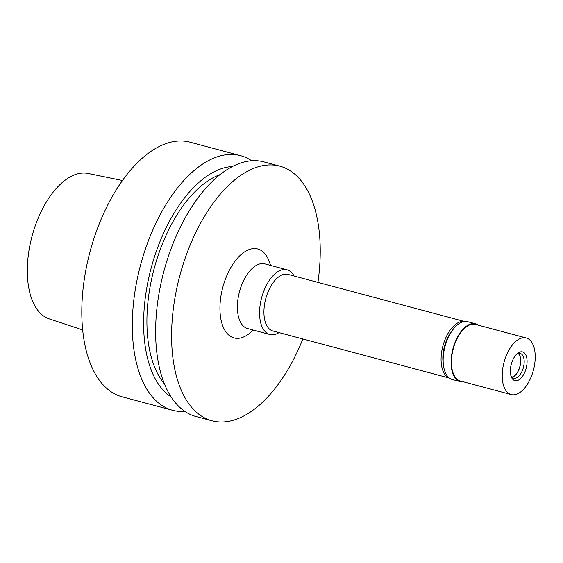 <?xml version="1.0" encoding="UTF-8"?>
<svg xmlns="http://www.w3.org/2000/svg" width="563" height="563" viewBox="0 0 563 563"><rect width="100%" height="100%" fill="white"/><g stroke="black" fill="none" stroke-linecap="round" stroke-linejoin="round"><path stroke-width="0.84" d="M122.488 180.519L88.032 173.453A75.294 39.114 104.9 0 0 36.292 222.934A75.294 39.114 104.9 0 0 49.227 318.883L82.62 329.918M240.577 155.677L190.083 142.2A131.763 68.454 104.9 0 0 97.512 228.318A131.763 68.454 104.9 0 0 122.143 396.824L172.637 410.293A131.763 68.454 -75.1 0 1 148.006 241.794A131.763 68.454 -75.1 0 1 240.577 155.677A131.763 68.454 -75.1 0 1 251.71 160.786M184.833 411.412A131.763 68.454 -75.1 0 1 172.637 410.293M171.032 396.88A120.876 62.796 -75.1 0 1 158.034 246.58A120.876 62.796 -75.1 0 1 232.498 166.507M220.084 174.6A115.035 59.762 104.9 0 0 160.638 248.41A115.035 59.762 104.9 0 0 164.29 383.677M279.867 166.162L263.906 161.898A131.763 68.454 104.9 0 0 171.335 248.023A131.763 68.454 104.9 0 0 195.966 416.521L211.927 420.779A131.763 68.454 -75.1 0 1 187.296 252.28A131.763 68.454 -75.1 0 1 279.867 166.162A131.763 68.454 -75.1 0 1 317.933 282.387M302.838 338.968A131.763 68.454 -75.1 0 1 211.927 420.779M270.578 265.419L269.36 261.922A46.011 23.906 104.9 0 0 225.432 279.086A46.011 23.906 104.9 0 0 223.673 328.067A46.011 23.906 104.9 0 0 250.521 332.515L253.322 330.087M287.067 269.818L264.884 263.899A33.463 17.383 104.9 0 0 241.379 285.772A33.463 17.383 104.9 0 0 247.629 328.567L269.811 334.485A33.463 17.383 -75.1 0 1 263.554 291.69A33.463 17.383 -75.1 0 1 287.067 269.818A33.463 17.383 -75.1 0 1 294.118 276.032M279.023 332.613A33.463 17.383 -75.1 0 1 269.811 334.485M464.496 321.494L287.982 274.392A29.283 15.215 104.9 0 0 267.411 293.534A29.283 15.215 104.9 0 0 272.886 330.974L449.401 378.076M449.323 378.019A29.283 15.215 -75.1 0 1 444.566 340.805A29.283 15.215 -75.1 0 1 464.405 321.508M452.293 330.516A26.144 13.582 104.9 0 0 445.959 341.783A26.144 13.582 104.9 0 0 443.313 364.17M511.929 377.055A12.548 6.517 104.9 0 0 519.114 368.807A12.548 6.517 104.9 0 0 518.206 353.536M475.658 323.824L467.719 321.705A29.909 15.539 104.9 0 0 446.705 341.248A29.909 15.539 104.9 0 0 452.293 379.497L460.238 381.615A29.909 15.539 -75.1 0 1 454.651 343.367A29.909 15.539 -75.1 0 1 475.658 323.824A29.909 15.539 -75.1 0 1 478.557 325.245M463.462 381.827A29.909 15.539 -75.1 0 1 460.238 381.615M526.264 337.976L475.496 324.429A29.283 15.215 104.9 0 0 454.925 343.564A29.283 15.215 104.9 0 0 460.4 381.01L511.162 394.557A29.283 15.215 -75.1 0 1 505.694 357.111A29.283 15.215 -75.1 0 1 526.264 337.976A29.283 15.215 -75.1 0 1 531.739 375.415A29.283 15.215 -75.1 0 1 511.162 394.557M512.112 361.622A14.849 7.713 104.9 0 0 511.141 376.45A14.849 7.713 104.9 0 0 525.321 370.904A14.849 7.713 104.9 0 0 525.884 355.098A14.849 7.713 104.9 0 0 517.221 353.663A14.849 7.713 104.9 0 0 512.112 361.622M510.831 375.415A12.759 6.629 104.9 0 0 513.695 378.132A12.759 6.629 104.9 0 0 522.661 369.792A12.759 6.629 104.9 0 0 520.275 353.48A12.759 6.629 104.9 0 0 516.44 354.401M518.424 353.473A12.759 6.629 -75.1 0 1 519.206 368.871A12.759 6.629 -75.1 0 1 512.091 377.217"/></g></svg>
